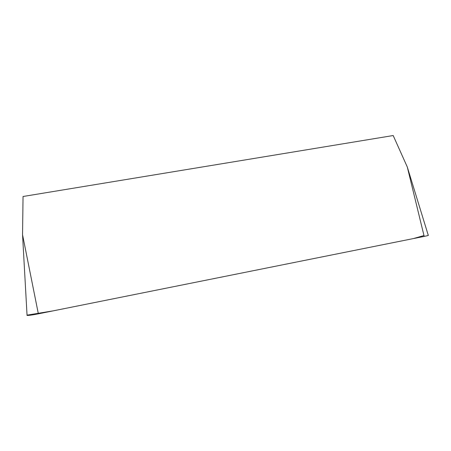 <?xml version="1.0" encoding="UTF-8"?>
<svg xmlns="http://www.w3.org/2000/svg" width="451" height="451" viewBox="0 0 451 451"><rect width="100%" height="100%" fill="white"/><g stroke="black" fill="none" stroke-linecap="round" stroke-linejoin="round"><path stroke-width="0.68" d="M38.358 313.834L22.55 234.762L23.046 196.495L393.187 135.537L407.298 167.011L428.23 235.174C428.935 235.298 427.587 235.71 424.188 236.409L38.358 313.834C32.613 314.945 28.847 315.486 27.06 315.446L27.043 315.153L53.489 310.795L413.437 238.562L423.979 235.546M424.188 236.409L407.298 167.011M22.55 234.762L27.06 315.446"/></g></svg>
